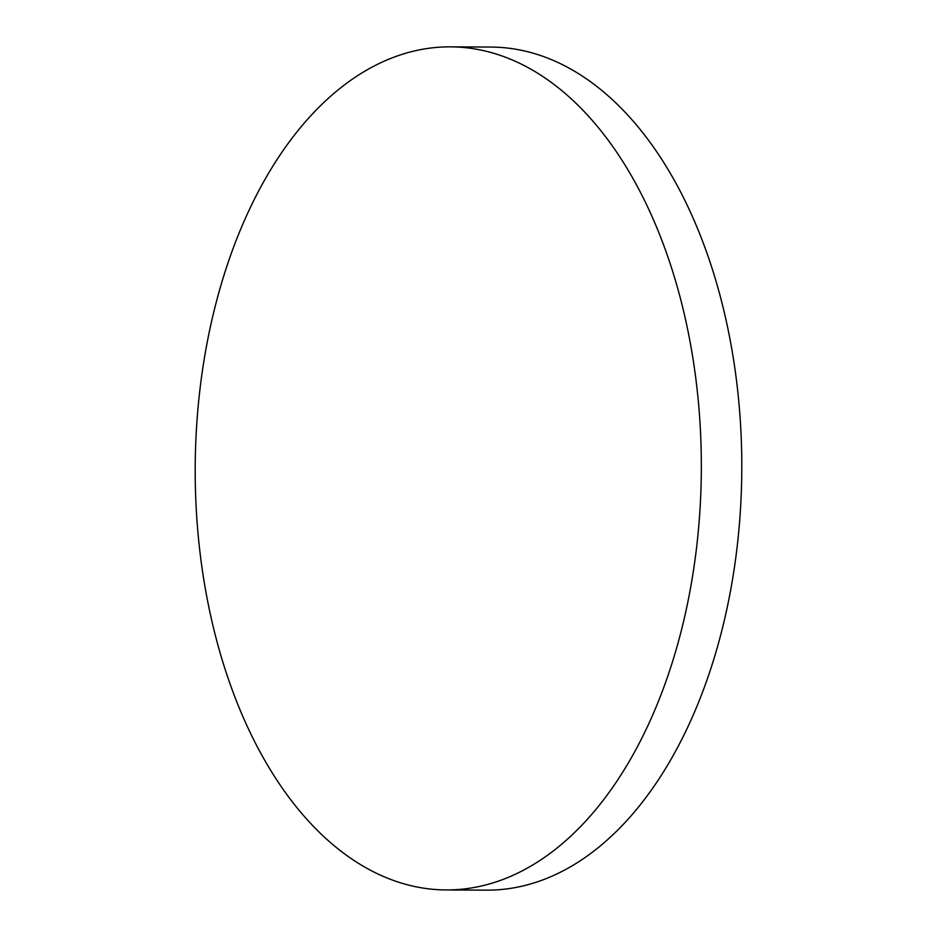 <?xml version="1.0" encoding="UTF-8"?>
<svg xmlns="http://www.w3.org/2000/svg" width="937" height="937" viewBox="0 0 937 937"><rect width="100%" height="100%" fill="white"/><g stroke="black" fill="none" stroke-linecap="round" stroke-linejoin="round"><path stroke-width="1.41" d="M446.094 889.939L486.549 890.15A421.556 253.072 -89.7 0 0 632.077 814.686A421.556 253.072 -89.7 0 0 697.292 227.925A421.556 253.072 -89.7 0 0 490.906 47.061L450.451 46.85A421.556 253.072 -89.7 0 0 304.923 122.314A421.556 253.072 -89.7 0 0 239.708 709.075A421.556 253.072 -89.7 0 0 446.094 889.939A421.556 253.072 -89.7 0 0 591.622 814.476A421.556 253.072 -89.7 0 0 656.837 227.714A421.556 253.072 -89.7 0 0 450.451 46.85"/></g></svg>
